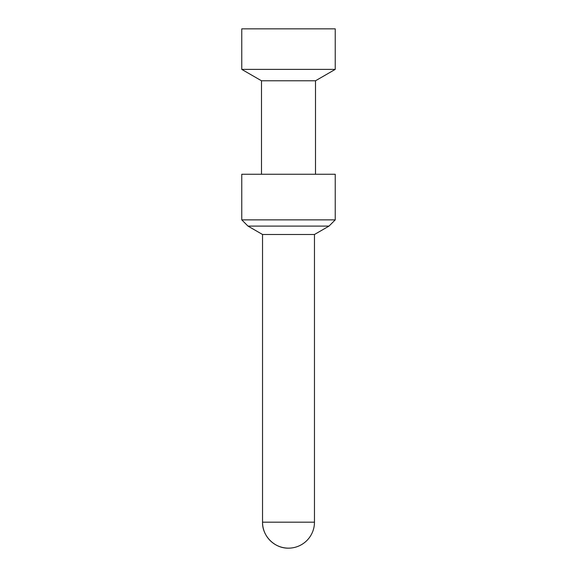 <?xml version="1.0" encoding="UTF-8"?>
<svg xmlns="http://www.w3.org/2000/svg" width="577" height="577" viewBox="0 0 577 577"><rect width="100%" height="100%" fill="white"/><g stroke="black" fill="none" stroke-linecap="round" stroke-linejoin="round"><path stroke-width="0.87" d="M241.763 28.85L335.237 28.85L335.237 69.384L241.763 69.384L241.763 28.85M288.5 548.15A25.965 25.965 0 0 0 314.465 522.185L262.535 522.185A25.965 25.965 0 0 0 288.5 548.15C274.623 548.511 262.174 536.062 262.535 522.185L262.535 234.493L314.465 234.493L329.005 226.097L335.237 219.866L335.237 174.254L241.763 174.254L241.763 219.866L335.237 219.866M262.535 234.493L247.995 226.097L329.005 226.097M247.995 226.097L241.763 219.866M261.496 174.254L261.496 80.78L315.504 80.78L335.237 69.384M261.496 80.78L241.763 69.384M314.465 522.185L314.465 234.493M315.504 174.254L315.504 80.78"/></g></svg>
